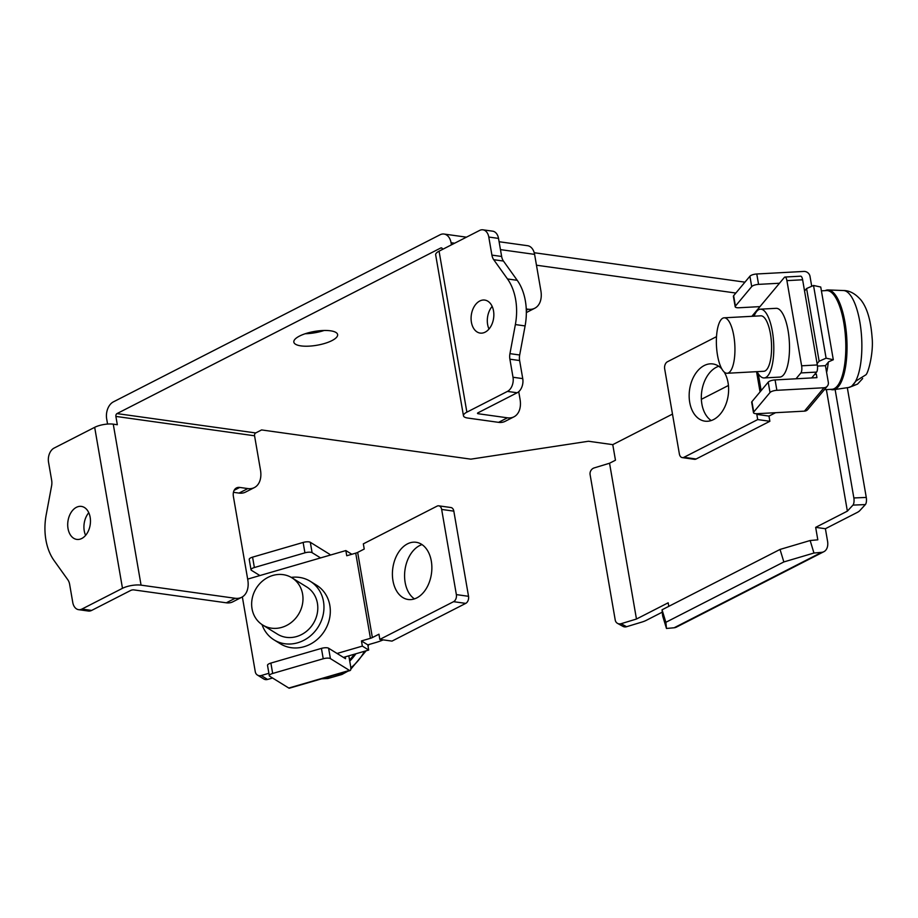 <?xml version="1.0" encoding="UTF-8"?>
<svg xmlns="http://www.w3.org/2000/svg" width="918" height="918" viewBox="0 0 918 918"><rect width="100%" height="100%" fill="white"/><g stroke="black" fill="none" stroke-linecap="round" stroke-linejoin="round"><path stroke-width="1.38" d="M300.978 345.891A22.216 7.011 170.2 0 0 325.144 343.298A22.216 7.011 170.2 0 0 337.617 334.565A22.216 7.011 170.2 0 0 330.48 330.801A22.216 7.011 170.2 0 0 306.314 333.383A22.216 7.011 170.2 0 0 293.84 342.127A22.216 7.011 170.2 0 0 300.978 345.891M324.111 330.48A22.216 7.011 -9.8 0 1 305.189 333.739M479.77 301.001A16.662 11.257 97.9 0 1 484.773 300.083A16.662 11.257 97.9 0 1 493.85 314.472A16.662 11.257 97.9 0 1 485.152 332.155A16.662 11.257 97.9 0 1 480.16 333.085A16.662 11.257 97.9 0 1 471.083 318.684A16.662 11.257 97.9 0 1 479.77 301.001M76.389 507.333A16.662 11.257 97.9 0 1 81.392 506.403A16.662 11.257 97.9 0 1 90.469 520.804A16.662 11.257 97.9 0 1 81.771 538.487A16.662 11.257 97.9 0 1 76.779 539.405A16.662 11.257 97.9 0 1 67.703 525.016A16.662 11.257 97.9 0 1 76.389 507.333M672.481 414.098L612.765 444.645L588.438 441.248L470.831 459.161L261.584 429.934L255.686 432.952L116.999 413.593L440.732 247.998L442.006 248.17M728.433 385.48L701.375 399.319M536.456 265.21L735.857 293.049M107.567 424.059L106.672 418.872A13.334 9.008 97.9 0 1 113.373 401.877L440.055 234.778A13.334 9.008 97.9 0 1 444.048 234.044A13.334 9.008 97.9 0 1 451.059 242.719L451.426 244.854M534.219 252.725L744.957 282.159M612.765 444.645L615.462 460.216L609.552 463.234L594.187 467.916A5.554 4.9 -61.2 0 0 590.102 474.617L615.221 620.017A5.554 4.9 -61.2 0 0 617.516 623.368A5.554 4.9 -61.2 0 0 621.096 623.701L636.461 619.03L609.552 463.234M668.786 606.35L668.178 602.805L636.461 619.03M826.372 389.576L847.371 511.142L815.666 527.368L817.812 539.83L810.146 540.518L780.036 549.434L783.846 561.942L813.956 553.026L810.146 540.518M442.579 249.375L442.568 249.317A2.226 1.503 -82.1 0 0 441.397 247.871A2.226 1.503 -82.1 0 0 440.732 247.998M116.999 413.593A2.226 1.503 -82.1 0 0 115.886 416.416L117.32 424.724L113.258 424.162L141.062 585.145L235.146 598.284A22.216 14.803 62.9 0 0 241.675 597.285A22.216 14.803 62.9 0 0 247.78 579.774L233.424 496.684A11.108 7.401 -117.1 0 1 236.477 487.928A11.108 7.401 -117.1 0 1 239.747 487.435L247.849 488.571A22.216 14.803 62.9 0 0 254.378 487.573A22.216 14.803 62.9 0 0 260.483 470.062L254.561 435.786A2.226 1.503 97.9 0 1 255.686 432.952M499.094 241.732L527.586 245.703A13.334 9.008 97.9 0 1 534.597 254.378L540.874 290.731A22.216 14.803 -117.1 0 1 534.769 308.241A22.216 14.803 -117.1 0 1 528.24 309.24L526.255 308.964M662.28 612.157L646.203 620.384A13.334 4.211 170.2 0 1 641.957 622.048L626.581 626.719A5.554 4.9 118.8 0 1 623.012 626.397L617.516 623.368M780.036 549.434L662.05 609.793L662.658 615.955L666.468 628.463L674.133 627.774L821.621 552.338L813.956 553.026M821.621 552.338A13.334 8.882 62.9 0 0 823.882 551.695L676.394 627.132A13.334 8.882 -117.1 0 1 674.133 627.774M823.882 551.695A13.334 8.882 62.9 0 0 827.554 541.184L825.397 528.722L815.666 527.368M847.371 511.142L852.948 505.107L865.364 504.579A5.554 2.008 -92.4 0 0 866.271 497.43L847.314 387.683M865.364 504.579L859.799 510.626A13.334 4.211 170.2 0 1 857.102 512.508L825.397 528.722M835.116 389.484L853.855 497.958A5.554 2.008 87.6 0 1 852.948 505.107M463.464 415.785A13.334 4.211 -9.8 0 1 466.872 412.159L507.424 391.412A11.108 7.505 -82.1 0 0 513.013 377.252L509.892 359.19A11.108 7.505 97.9 0 1 509.949 353.637L515.365 324.57A49.985 33.771 -82.1 0 0 507.493 278.957L493.723 259.702A11.108 7.505 97.9 0 1 491.91 255.112L488.789 237.051A11.108 7.505 -82.1 0 0 482.948 229.821A11.108 7.505 -82.1 0 0 479.621 230.429L439.068 251.176A13.334 4.211 -9.8 0 0 435.66 254.802L463.464 415.785A13.334 4.211 -9.8 0 0 467.755 418.046L498.566 422.349A22.216 14.803 62.9 0 0 505.095 421.351L513.954 416.829A22.216 14.803 -117.1 0 1 507.424 417.816L478.221 413.743L478.06 412.767A2.226 0.7 170.2 0 0 477.509 413.364A2.226 0.7 170.2 0 0 478.221 413.743M518.739 391.688L520.058 399.319A22.216 14.803 -117.1 0 1 513.954 416.829M233.447 492.312L239.001 493.092A22.216 14.803 62.9 0 0 245.531 492.094L254.378 487.573M141.062 585.145A13.334 4.211 170.2 0 0 122.484 588.312L94.68 427.329L54.116 448.076A11.108 7.505 -82.1 0 0 48.539 462.236L51.66 480.298A11.108 7.505 97.9 0 1 51.603 485.851L46.175 514.918A49.985 33.771 -82.1 0 0 54.059 560.531L67.829 579.786A11.108 7.505 97.9 0 1 69.642 584.376L72.763 602.449A11.108 7.505 -82.1 0 0 78.592 609.667L88.323 611.032A11.108 7.505 -82.1 0 0 91.662 610.413L130.746 590.423A2.226 0.7 -9.8 0 1 133.844 589.895L226.298 602.805A22.216 14.803 62.9 0 0 232.828 601.818L241.675 597.285M662.05 609.793L665.86 622.301L783.846 561.942M666.468 628.463L665.86 622.301M507.424 391.412L517.155 392.766L478.071 412.767M122.484 588.312L81.931 609.059L91.662 610.413M94.68 427.329A13.334 4.211 -9.8 0 1 113.258 424.162M517.155 392.766A11.108 7.505 -82.1 0 0 522.744 378.618L519.622 360.544A11.108 7.505 97.9 0 1 519.68 355.002L525.096 325.924A49.985 33.771 -82.1 0 0 517.224 280.311L503.454 261.056A11.108 7.505 97.9 0 1 501.641 256.466L498.52 238.405A11.108 7.505 -82.1 0 0 492.679 231.175L482.948 229.821M78.592 609.667A11.108 7.505 -82.1 0 0 81.931 609.059M488.996 329.034A16.662 11.257 97.9 0 1 492.151 306.394M85.615 535.366A16.662 11.257 97.9 0 1 88.771 512.714M821.403 290.845L826.602 290.57A49.423 16.352 86.9 0 1 843.768 322.574A49.423 16.352 86.9 0 1 831.949 389.278L824.353 389.691M826.613 372.49A49.423 16.352 -93.1 0 0 828.311 362.208M830.549 389.347A49.985 16.535 -93.1 0 0 833.533 389.725A49.985 16.535 -93.1 0 0 844.973 322.321A49.985 16.535 -93.1 0 0 828.128 289.95A49.985 16.535 -93.1 0 0 825.19 290.639M757.063 371.641A34.436 11.383 -93.1 0 0 764.155 377.941A34.436 11.383 -93.1 0 0 772.382 331.467A34.436 11.383 -93.1 0 0 760.425 309.171A34.436 11.383 -93.1 0 0 754.057 316.194M760.425 309.171L776.123 308.322A34.436 11.383 86.9 0 1 788.08 330.618A34.436 11.383 86.9 0 1 779.852 377.08L764.155 377.941M721.858 368.956A28.883 19.508 -82.1 0 0 712.884 363.953A28.883 19.508 -82.1 0 0 689.716 402.359A28.883 19.508 -82.1 0 0 704.898 421.155A28.883 19.508 -82.1 0 0 728.066 382.749A28.883 19.508 -82.1 0 0 724.095 371.928M718.76 366.259A28.883 19.508 -82.1 0 0 701.88 404.058A28.883 19.508 -82.1 0 0 711.186 420.547M717.509 355.289A27.769 9.18 -93.1 0 0 727.159 373.27A27.769 9.18 -93.1 0 0 733.792 335.793A27.769 9.18 -93.1 0 0 724.153 317.812A27.769 9.18 -93.1 0 0 717.509 355.289M724.153 317.812L760.781 315.826A27.769 9.18 86.9 0 1 770.431 333.808A27.769 9.18 86.9 0 1 763.787 371.285L727.159 373.27M802.619 279.783L786.91 280.633A5.554 1.836 -93.1 0 0 784.982 277.041L800.68 276.18A5.554 1.836 86.9 0 1 802.619 279.783L817.318 364.951A5.554 1.836 86.9 0 1 816.595 372.088L811.707 377.929L816.94 377.654L816.343 374.2L814.748 374.292M817.112 363.654L819.143 361.222L806.589 288.527L804.547 291.006M816.595 372.088L800.898 372.938L796.009 378.79L811.707 377.929M786.91 280.633L801.621 365.8L817.318 364.951M784.982 277.041A5.554 1.836 -93.1 0 0 784.385 277.385L751.876 316.308M768.974 416.084L769.869 421.282L757.706 419.583L756.811 414.385L768.974 416.084L774.712 413.146A27.769 8.767 170.2 0 0 775.561 412.698M756.811 414.385L758.268 413.639M862.679 378.526L857.584 384.057L851.388 386.581L856.115 380.913L865.904 374.796C868.348 372.972 873.684 352.466 872.1 337.629C870.826 320.451 867.143 307.955 861.061 300.14C855.415 293.68 849.552 290.478 843.481 290.536A48.562 16.065 86.9 0 1 850.137 294.873A48.562 16.065 86.9 0 1 859.856 322A48.562 16.065 86.9 0 1 848.737 387.476L833.533 389.725M800.898 372.938A5.554 1.836 -93.1 0 0 801.621 365.8M769.869 421.282L696.119 459A5.554 3.752 97.9 0 1 694.456 459.31L682.292 457.612A5.554 3.752 -82.1 0 0 683.956 457.302L696.119 459M806.589 288.527L813.532 285.475L826.097 358.181L819.143 361.222M759.966 306.623L739.036 307.76A5.554 1.756 -9.8 0 1 735.192 306.75A5.554 1.756 -9.8 0 1 735.433 306.084L751.704 286.6A5.554 1.756 -9.8 0 1 758.566 284.373L779.508 283.237M796.009 378.79L775.079 379.926A5.554 1.756 170.2 0 0 768.217 382.152L751.934 401.636A5.554 1.756 170.2 0 0 751.693 402.302L753.483 412.687A5.554 1.756 170.2 0 0 757.327 413.685L804.432 411.138A5.554 4.934 39.9 0 0 807.794 409.508L827.336 386.122A5.554 4.934 -140.1 0 1 823.974 387.752L776.869 390.311A5.554 1.756 170.2 0 0 770.007 392.537L753.724 412.021A5.554 1.756 170.2 0 0 753.483 412.687M716.51 336.654L667.455 361.749A5.554 3.752 -82.1 0 0 664.666 368.829L679.377 453.997A5.554 3.752 -82.1 0 0 682.292 457.612M757.706 419.583L683.956 457.302M735.192 306.75L733.39 296.365A5.554 1.756 -9.8 0 1 733.631 295.699L749.914 276.215A5.554 1.756 -9.8 0 1 756.776 273.989L803.881 271.43A5.554 4.934 -140.1 0 1 810.009 276.341L811.719 286.278M813.532 285.475L820.749 287.036L833.303 359.741L828.69 361.761L825.431 365.662L828.311 382.278A5.554 4.934 -140.1 0 1 827.336 386.122M817.479 366.087L825.431 365.662M833.303 359.741L826.097 358.181M262.032 624.596A34.436 30.776 -58.2 0 0 274.012 639.857A34.436 30.776 -58.2 0 0 309.32 636.794A34.436 30.776 -58.2 0 0 323.48 601.462A34.436 30.776 -58.2 0 0 310.261 581.301A34.436 30.776 -58.2 0 0 291.247 577.399M310.261 581.301L316.607 585.236A34.436 30.776 121.8 0 1 329.826 605.398A34.436 30.776 121.8 0 1 315.677 640.73A34.436 30.776 121.8 0 1 280.357 643.793L274.012 639.857M392.961 580.692A28.883 19.508 -82.1 0 0 408.143 599.488A28.883 19.508 -82.1 0 0 431.311 561.082A28.883 19.508 -82.1 0 0 416.129 542.286A28.883 19.508 -82.1 0 0 392.961 580.692M422.016 544.581A28.883 19.508 -82.1 0 0 405.136 582.391A28.883 19.508 -82.1 0 0 414.431 598.88M302.596 594.061A27.769 24.82 -58.2 0 0 291.924 577.801A27.769 24.82 -58.2 0 0 263.455 580.268A27.769 24.82 -58.2 0 0 252.037 608.76A27.769 24.82 -58.2 0 0 262.697 625.02A27.769 24.82 -58.2 0 0 291.178 622.553A27.769 24.82 -58.2 0 0 302.596 594.061M291.924 577.801L306.75 586.969A27.769 24.82 121.8 0 1 317.41 603.229A27.769 24.82 121.8 0 1 305.992 631.722A27.769 24.82 121.8 0 1 277.523 634.189L262.697 625.02M354.359 654.213A49.423 44.179 121.8 0 1 349.529 659.939M349.735 661.132A49.985 44.684 -58.2 0 0 355.909 653.765M383.196 639.869A27.769 8.767 170.2 0 1 375.669 642.566L367.797 644.849L368.703 650.047L343.424 657.403L345.535 658.711L345.225 656.875M272.554 678L267.586 679.446A5.554 4.969 121.8 0 1 263.764 678.976L257.419 675.051A5.554 4.969 -58.2 0 0 261.24 675.522L268.894 673.296M247.665 579.12L259.897 575.552L251.429 570.319A5.554 1.756 -9.8 0 1 251.016 569.791A5.554 1.756 -9.8 0 1 254.366 567.531L304.925 552.831A5.554 1.756 -9.8 0 1 312.097 552.67L320.566 557.914L345.845 550.571L351.835 554.277M257.419 675.051A5.554 4.969 -58.2 0 1 255.284 671.792L242.352 596.907M368.703 650.047L362.346 646.111L337.067 653.467L343.424 657.403M453.825 511.142L441.661 509.444A5.554 3.752 -82.1 0 0 438.735 505.829L450.899 507.528A5.554 3.752 97.9 0 1 453.825 511.142L468.536 596.31A5.554 3.752 97.9 0 1 465.736 603.378L391.997 641.108L379.834 639.41L378.939 634.212L372.375 637.562A5.554 1.756 170.2 0 1 370.436 638.308L361.451 640.925L367.797 644.849M438.735 505.829A5.554 3.752 -82.1 0 0 437.071 506.139L363.333 543.858L364.228 549.044L357.664 552.406A5.554 1.756 -9.8 0 1 355.725 553.141L346.74 555.757L345.845 550.571M347.933 671.173L341.921 674.478L327.933 678.494L321.598 678.827M362.346 646.111L361.451 640.925M320.566 557.914L259.897 575.552M337.067 653.467L328.598 648.223A5.554 1.756 170.2 0 0 321.426 648.383L270.879 663.083A5.554 1.756 170.2 0 0 267.517 665.343L269.307 675.728A5.554 1.756 170.2 0 0 269.731 676.256L288.78 688.041A5.554 1.767 73.8 0 0 289.434 688.179L350.102 670.542A5.554 1.767 -106.2 0 1 349.448 670.404L330.4 658.608A5.554 1.756 170.2 0 0 323.228 658.768L272.669 673.468A5.554 1.756 170.2 0 0 269.307 675.728M379.834 639.41L453.572 601.68A5.554 3.752 -82.1 0 0 456.361 594.6L468.536 596.31M441.661 509.444L456.361 594.6M348.817 655.831L350.665 666.525A5.554 1.767 -106.2 0 1 350.102 670.542M251.016 569.791L249.226 559.406A5.554 1.756 -9.8 0 1 252.576 557.146L303.135 542.446A5.554 1.756 -9.8 0 1 310.307 542.286L329.355 554.082A5.554 1.767 -106.2 0 1 330.308 555.08M115.886 416.416L254.561 435.786M534.597 254.378L500.459 249.616M454.628 243.213L451.059 242.719M626.581 626.719L621.096 623.701M853.855 497.958L866.271 497.43M526.312 310.227L528.24 309.24M498.566 422.349L507.424 417.816M439.068 251.176L466.872 412.159M239.001 493.092L247.849 488.571M239.747 487.435L234.17 490.292M226.298 602.805L235.146 598.284M513.013 377.252L522.744 378.618M498.52 238.405L488.789 237.051M501.641 256.466L491.91 255.112M493.723 259.702L503.454 261.056M517.224 280.311L507.493 278.957M525.096 325.924L515.365 324.57M519.68 355.002L509.949 353.637M509.892 359.19L519.622 360.544M758.234 373.66L761.16 390.598M756.558 371.675L760.058 391.917M758.566 284.373L756.776 273.989M751.704 286.6L749.914 276.215M735.433 306.084L733.631 295.699M776.869 390.311L775.079 379.926M751.934 401.636L753.724 412.021M768.217 382.152L770.007 392.537M804.432 411.138L823.974 387.752M364.492 651.275A48.562 43.41 121.8 0 1 350.825 667.822M344.56 672.16A48.562 43.41 121.8 0 1 322.31 678.631M267.586 679.446L261.24 675.522M370.436 638.308L355.725 553.141M372.375 637.562L357.664 552.406M453.572 601.68L465.736 603.378M330.4 658.608L328.598 648.223M270.879 663.083L272.669 673.468M321.426 648.383L323.228 658.768M312.097 552.67L310.307 542.286M304.925 552.831L303.135 542.446M254.366 567.531L252.576 557.146M288.78 688.041L349.448 670.404M466.447 237.165L444.048 234.044M526.347 312.556L534.769 308.241M843.481 290.536L828.128 289.95M848.737 387.476L857.584 384.057M350.814 669.176L366.133 650.793M368.072 646.421L368.749 644.574"/></g></svg>
